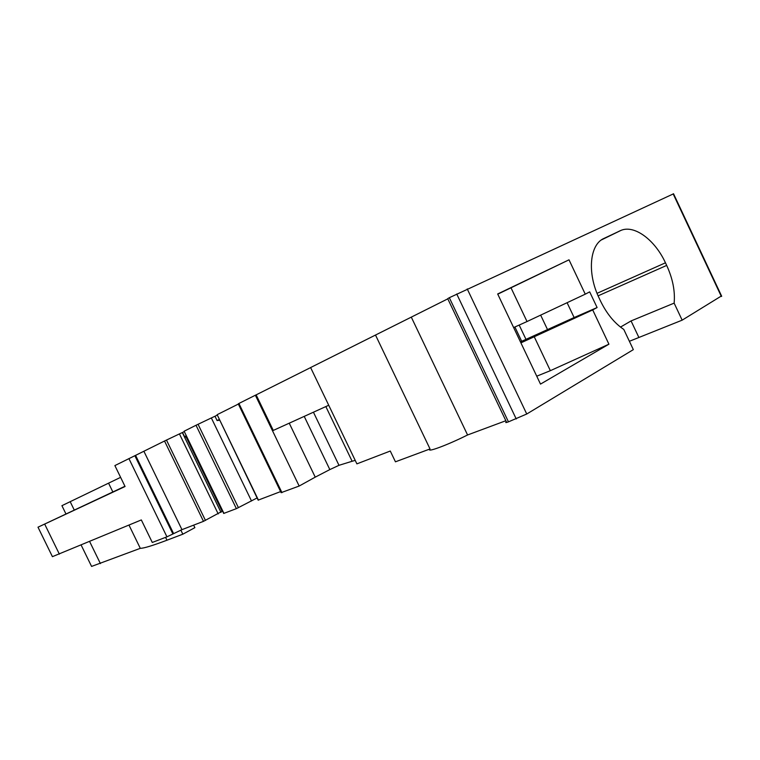 <?xml version="1.0" encoding="UTF-8"?>
<svg xmlns="http://www.w3.org/2000/svg" width="760" height="760" viewBox="0 0 760 760"><rect width="100%" height="100%" fill="white"/><g stroke="black" fill="none" stroke-linecap="round" stroke-linejoin="round"><path stroke-width="1.14" d="M390.279 451.031L356.887 463.866L310.612 367.555L375.506 335.046L430.027 448.951L395.447 461.814L390.279 451.031M355.214 460.38L352.127 461.263L325.841 406.572M289.247 423.187L315.238 477.147L329.83 469.585L304.228 416.385L329.83 469.585L338.988 465.32L352.127 461.263M315.238 477.147L299.165 486.039L281.124 492.661L238.26 403.854L238.916 403.465L255.369 395.228L299.165 486.039M280.611 491.587L258.153 500.137L217.141 414.684L258.447 500.137M257.099 497.952L236.388 508.649L223.696 513.447L184.129 431.214L196.023 425.258L236.388 508.649M186.912 437.494L186.304 437.38L222.1 511.29L222.509 510.986M222.1 511.29L203.49 521.341L181.953 529.653L166.943 536.836L152.285 542.469L141.332 519.935L52.421 556.662L38 527.183L124.944 486.267M217.094 415.188L214.994 416.242L217.075 420.546L219.535 420.251M251.512 500.992L211.346 417.952L196.023 425.258M214.994 416.242L211.346 417.952M238.431 507.699L198.056 424.27M223.962 513.447L184.129 431.214M193.648 525.141L194.873 527.658L182.827 534.194L166.963 540.217C152.655 545.623 143.763 548.331 140.296 548.331L91.58 566.418L81.139 545.053M182.827 534.194L180.842 530.109M120.612 477.346L61.921 505.675L65.844 513.731M721.183 296.115L682.157 320.159L629.394 341.287M620.502 327.085L631.066 320.929L674.139 303.126C675.231 291.203 672.742 278.635 666.681 265.411L665.456 262.808C655.053 240.084 634.619 224.713 621.119 230.327L604 238.402C589.646 244.416 586.919 273.077 599.117 298.062L600.428 300.856C606.651 313.642 614.441 323.171 623.789 329.431L633.336 349.638L526.746 414.01L508.459 421.847C505.723 422.826 505.029 422.816 506.378 421.809L447.706 298.661L449.322 297.702L508.459 421.847M505.856 420.726L467.571 434.976C447.203 445.189 425.581 453.14 430.027 448.951M447.792 298.851L411.293 317.129L467.571 434.976M411.293 317.129L375.506 335.046M328.728 405.26L273.286 430.426L256.139 394.867L310.622 367.584M219.174 419.501L217.075 420.546M186.105 435.841L184.537 436.61L186.304 437.38M184.1 431.69L182.533 432.478L184.537 436.61M140.296 548.331L128.982 525.084M112.841 491.939L108.576 483.17M70.186 501.685L74.147 509.808M89.623 541.51L100.405 563.597M673.198 193.961L449.322 297.702M674.139 303.126L682.157 320.159M597.103 307.543L589.684 291.868L585.257 294.167L569.012 259.815L497.676 293.968L540.503 384.104L608.922 344.185L592.705 309.918L597.103 307.543L574.123 317.537L567.093 302.708M173.612 533.625L135.584 455.354L114.883 465.585L125.067 486.505L38 527.183M59.365 554.135L44.688 524.125M520.438 341.867L574.123 317.537M520.913 342.874L592.705 309.918M536.75 376.19L550.354 370.68L534.365 337.012M550.354 370.68L608.922 344.185M497.772 294.167L569.012 259.815M513.646 327.56L527.022 321.537L510.995 287.784M527.022 321.537L585.257 294.167M135.584 455.354L164.53 441.019L203.49 521.341M164.53 441.019L166.478 440.068L205.457 520.429M166.478 440.068L179.436 433.912L218.206 513.912M220.998 512.401L182.314 432.563L179.436 433.912M217.141 414.684L238.355 404.063M256.139 394.867L255.369 395.228M313.433 412.205L338.988 465.32M165.575 537.358L166.963 540.217M516.239 418.969L456.731 293.987M467.229 288.923L526.746 414.01M721.354 296.485L673.16 193.895M631.066 320.929L638.846 337.392M601.692 239.723L620.027 230.802M665.456 262.808L597.047 293.322M598.101 295.839L666.681 265.411M540.654 315.124L547.475 329.498M525.986 339.387L519.184 325.071M514.89 326.999L521.692 341.316M166.943 536.836L128.905 458.565M134.862 455.696L172.909 534.005M143.925 451.335L181.953 529.653M238.916 403.465L281.96 492.651M186.666 437.503L222.319 511.119M673.531 193.733L721.696 296.267M621.119 230.327L601.397 239.932"/></g></svg>
